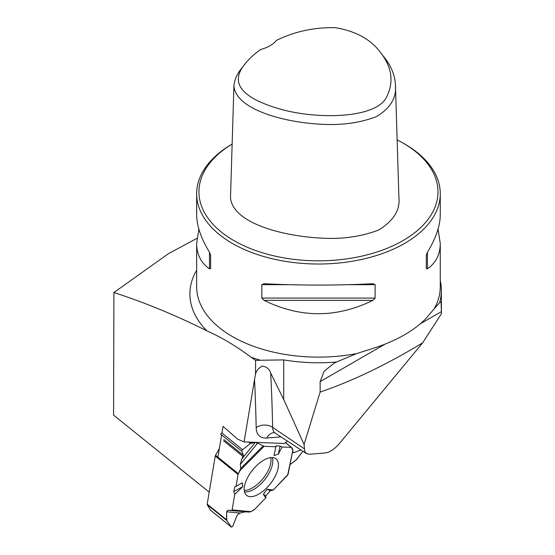 <?xml version="1.0" encoding="UTF-8"?>
<svg xmlns="http://www.w3.org/2000/svg" width="555" height="555" viewBox="0 0 555 555"><rect width="100%" height="100%" fill="white"/><g stroke="black" fill="none" stroke-linecap="round" stroke-linejoin="round"><path stroke-width="0.83" d="M280.92 436.847A3056.239 1463.917 -51.1 0 1 266.782 438.034A34.001 16.282 -51.1 0 1 256.174 427.634A3033.921 1453.226 128.9 0 0 254.53 379.516L244.082 441.919L284.396 443.487L287.414 441.1M438.068 229.125L440.268 243.478L440.268 286.796A121.802 70.325 180 0 1 434.079 308.934L439.553 302.711A122.946 70.984 0 0 0 441.412 290.411A122.946 70.984 0 0 0 440.268 280.761M439.553 302.711L440.448 301.878L441.169 302.975L441.392 313.804L441.412 290.411M209.2 492.132L113.588 415.154L113.907 292.541L168.554 253.6L196.97 238.352M217.893 457.16L221.618 434.926M221.938 433.032L223.048 426.372L237.741 439.22L244.082 441.919M283.716 359.904A123.709 71.422 0 0 0 336.434 362.02L333.673 363.511L324.058 371.344L320.131 381.632L320.131 392.066C352.571 380.994 386.738 364.593 422.639 342.865L339.119 443.903C334.387 449.279 329.823 452.283 325.431 452.915L309.822 454.247L306.88 453.789L304.792 451.714L304.057 444.472L283.716 399.524L283.716 359.904L255.598 360.327L255.522 374.084C256.5 370.532 258.755 367.875 262.279 366.12C266.601 366.682 269.397 368.971 270.673 372.988A3046.055 1459.039 -51.1 0 1 272.63 427.364A12.182 9.289 -1.1 0 0 256.174 427.634M283.716 399.524L270.673 372.988M113.907 292.541C144.515 302.44 175.477 315.184 206.779 330.78A128.573 74.231 180 0 1 196.664 270.229M259.823 360.063A128.573 74.231 180 0 1 251.026 357.205L255.598 360.327M336.434 362.02L356.803 353.549A121.802 70.325 180 0 1 196.664 286.796L196.664 243.478L198.87 229.125M251.026 357.205C236.277 346.153 221.528 337.35 206.779 330.78M254.53 379.516L255.522 374.084M422.639 342.865L441.392 313.804M209.492 252.227L209.492 268.842L210.636 268.516L210.636 255.127L209.492 252.227C201.021 238.331 196.741 225.843 196.664 214.764L196.664 193.695A121.802 70.325 0 0 1 232.143 144.078A119.519 69.007 0 0 0 233.953 240.62A119.519 69.007 0 0 0 402.979 240.62A119.519 69.007 0 0 0 402.979 143.037A119.519 69.007 0 0 0 397.137 139.881M245.157 63.804L241.148 68.98C236.777 74.432 234.37 80.087 233.932 85.949L230.492 197.795C232.92 223.006 281.593 235.84 319.694 238.026C341.186 239.51 360.854 236.832 378.704 229.992C393.613 220.869 400.342 209.929 398.899 197.171L395.458 85.324C395.07 75.868 391.559 66.822 384.913 58.185L380.91 53.016C391.948 67.391 393.918 81.897 386.821 96.535C380.487 110.889 353.701 115.953 328.06 115.641C301.24 115.246 277.611 110.209 257.173 100.552C237.075 90.451 233.072 78.206 245.157 63.804C249.237 58.608 254.461 53.807 260.85 49.395A30.449 17.58 180 0 0 276.321 40.459C294.24 31.586 313.852 27.32 335.171 27.653C355.921 31.087 371.163 39.537 380.91 53.016M434.079 308.934L426.08 318.39C414.259 330.516 397.408 340.243 375.527 347.576L356.803 353.549M196.664 193.695A121.802 70.325 0 0 0 232.337 243.416A121.802 70.325 0 0 0 365.079 258.665A121.802 70.325 0 0 0 440.268 193.695A121.802 70.325 0 0 0 404.595 143.967L402.979 143.037M440.268 243.478C440.191 254.481 435.918 262.938 427.447 268.842L426.302 268.516L426.302 255.127L427.447 252.227C435.918 238.331 440.191 225.843 440.268 214.764L440.268 193.695M209.492 268.842C201.021 262.938 196.741 254.481 196.664 243.478M372.877 283.73L375.104 284.687L375.104 298.07L372.877 300.345C336.601 318.161 300.331 318.161 264.062 300.345L261.828 298.07L261.828 284.687L264.062 283.73C300.331 285.527 336.601 285.527 372.877 283.73L373.231 283.723M263.708 283.723L264.062 283.73M233.932 85.949C235.695 109.099 282.821 122.183 319.985 124.16C340.992 125.534 359.834 123.002 376.519 116.578C390.359 108.183 396.672 97.77 395.458 85.324M304.057 444.472L320.131 392.066M249.715 442.141L250.999 443.174L255.251 442.446L257.617 443.098L240.35 464.348L240.773 468.392L240.294 470.245L240.773 468.392L240.35 464.348L241.702 459.124L243.451 455.377L241.737 451.166L220.89 434.336A1.027 0.493 -51.1 0 1 221.722 432.858L221.986 432.713M287.99 473.471L287.67 475.087L273.22 490.093L270.25 490.807L265.928 495.705L265.755 497.849L254.585 509.448L250.895 511.654L249.188 512.085L245.13 511.814L240.294 513.014L238.088 514.235L236.999 515.553L232.677 526.383L231.4 527.09L226.773 520.507L226.613 511.807L227.696 510.274L249.188 512.085L250.895 511.654L249.188 512.085L245.13 511.814L240.294 513.014L238.088 514.235L236.999 515.553L232.677 526.383L231.477 527.167L210.616 510.329A1.027 0.493 -51.1 0 1 210.553 510.26L207.258 504.752A1.901 0.909 128.9 0 1 207.188 504.148L215.243 456.057A1.901 0.909 128.9 0 1 215.541 455.26L219.357 448.433M227.696 510.274L231.615 510.447L232.136 509.906L231.615 510.447L227.696 510.274L226.613 511.807L226.773 520.507L207.258 504.752M242.799 486.617L234.73 494.429L232.136 509.906L234.73 494.429L233.745 491.598L234.779 486.908L236.062 486.444L238.067 474.483L236.062 486.444L242.278 482.781L242.799 486.617L233.745 491.598L234.779 486.908L236.062 486.444M257.617 443.098L264.138 446.317L257.617 443.098L255.251 442.446L250.451 443.466L248.765 442.099M276.001 446.775L264.138 446.317L276.001 446.775L276.092 445.797L280.046 446.116L282.127 447.018L278.312 454.177L274.003 455.523L276.092 445.797L280.046 446.116L278.312 454.177M267.142 489.163L273.22 490.093L270.25 490.807L265.928 495.705L263.348 494.345L267.142 489.163L270.25 490.807L273.22 490.093L287.67 475.087L292.929 449.855L291.708 447.608A1.901 0.909 128.9 0 0 291.604 447.483A1.901 0.909 128.9 0 0 291.292 447.372L282.127 447.018L280.046 446.116M221.528 435.46L220.89 434.336M215.541 455.26L238.366 473.686L240.294 470.245L238.366 473.686A1.901 0.909 128.9 0 0 238.067 474.483L215.243 456.057M221.722 432.858L242.563 449.689L250.451 443.466L242.563 449.689L241.737 451.166L243.451 455.377L241.702 459.124L255.251 442.446M296.079 460.026L289.994 464.667L296.786 459.325L302.891 451.236L296.079 460.026M273.22 490.093L288.08 474.345L292.929 449.855M270.25 490.807L265.928 495.705L265.755 497.849L254.585 509.448L265.755 497.849L263.348 494.345M250.895 511.654L253.864 510.017A1.901 0.909 128.9 0 0 254.585 509.448A1.901 0.909 128.9 0 1 253.864 510.017L250.895 511.654L232.136 509.906M210.553 510.26L231.4 527.09L226.773 520.507L231.477 527.167M293.866 452.609L300.935 449.952L293.866 452.609L292.887 452.602L293.866 452.609L292.589 451.576M292.506 451.992L293.866 452.609L300.935 449.952M250.381 496.663A23.449 11.232 -51.1 0 1 246.26 495.067A23.449 11.232 -51.1 0 1 252.574 470.05A23.449 11.232 -51.1 0 1 275.696 458.596A23.449 11.232 -51.1 0 1 272.685 480.575A23.449 11.232 -51.1 0 1 250.381 496.663M292.756 449.404L291.708 447.608A1.901 0.909 128.9 0 0 291.292 447.372L282.127 447.018M245.13 511.814L240.294 513.014L238.088 514.235L236.999 515.553L232.677 526.383L231.4 527.09M265.928 495.705L265.755 497.849M234.73 494.429L233.745 491.598M238.366 473.686A1.901 0.909 128.9 0 0 238.067 474.483M207.188 504.148L226.586 519.806L226.773 520.507M250.999 443.174L250.451 443.466M242.563 449.689L241.737 451.166M240.35 464.348L241.702 459.124M287.67 475.087L288.08 473.956M226.586 519.806L226.613 511.807L227.696 510.274L231.615 510.447L232.136 509.906L234.73 494.429L233.745 491.598L234.779 486.908L236.062 486.444L238.067 474.483L240.773 468.392L240.35 464.348L241.702 459.124L243.451 455.377L241.737 451.166L242.563 449.689L250.451 443.466L255.251 442.446L257.617 443.098L264.138 446.317L276.001 446.775L276.092 445.797L280.046 446.116L282.127 447.018L291.292 447.372L292.658 449.876M302.891 451.236L296.786 459.325L289.994 464.667M441.392 311.626L420.406 323.738M385.135 344.1L320.131 381.632M306.339 453.49L275.273 433.15A21.867 10.476 128.9 0 1 272.63 427.364L304.14 448.676M261.828 284.687L288.253 284.687M348.679 284.687L375.104 284.687M261.828 298.07L375.104 298.07M264.062 300.345L372.877 300.345M427.447 268.842L427.447 252.227M273.997 432.616A12.182 9.74 -94.5 0 0 266.782 438.034M240.294 513.014L226.613 511.807M291.292 447.372L285.45 442.654M223.831 439.539L243.451 455.377M223.616 440.816L243.132 456.571M270.667 457.611A22.235 10.649 -51.1 0 1 263.146 478.396A22.235 10.649 -51.1 0 1 244.401 490.363A22.235 10.649 -51.1 0 1 244.242 490.356M240.294 470.245L264.138 446.317M240.773 468.392L263.112 445.984M272.227 457.542A22.915 10.975 -51.1 0 1 265.124 479.125A22.915 10.975 -51.1 0 1 245.393 491.98A22.915 10.975 -51.1 0 1 244.498 491.896M249.188 512.085L231.615 510.447M275.273 433.15L274.149 432.602M291.604 447.483L285.534 442.585"/></g></svg>
